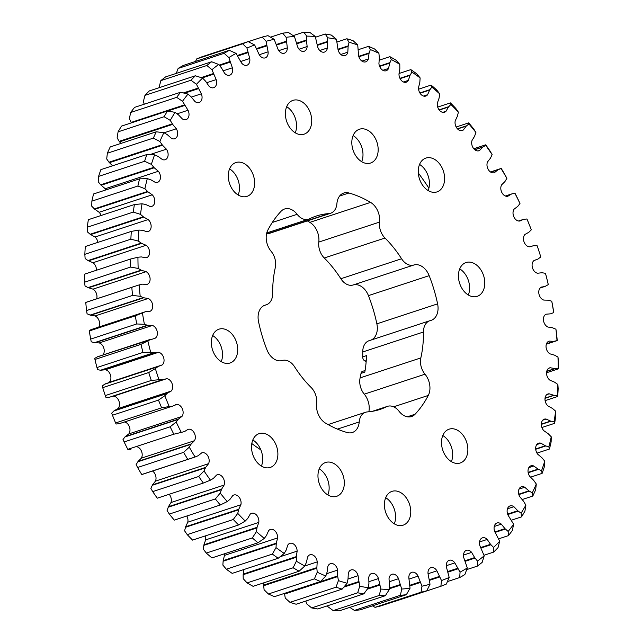 <?xml version="1.0" encoding="UTF-8"?>
<svg xmlns="http://www.w3.org/2000/svg" width="643" height="643" viewBox="0 0 643 643"><rect width="100%" height="100%" fill="white"/><g stroke="black" fill="none" stroke-linecap="round" stroke-linejoin="round"><path stroke-width="0.96" d="M307.33 220.919A125.739 88.911 -108.2 0 1 309.846 222.357A16.163 11.429 -108.2 0 1 318.799 242.073A14.813 10.473 71.8 0 0 324.273 257.996A101.795 71.984 -108.2 0 1 340.846 278.732A14.813 10.473 71.8 0 0 353.12 284.986A16.163 11.429 -108.2 0 1 359.525 285.492A16.163 11.429 -108.2 0 1 368.439 295.619A125.739 88.911 -108.2 0 1 376.87 323.831A16.163 11.429 -108.2 0 1 371.324 339.962M370.577 202.392A125.739 88.911 71.8 0 0 359.839 196.895A125.739 88.911 71.8 0 0 348.94 192.988A16.163 11.429 71.8 0 0 343.772 193.029A16.163 11.429 71.8 0 0 336.916 203.582A14.813 10.473 -108.2 0 1 330.623 213.251A14.813 10.473 -108.2 0 1 328.798 213.613A101.795 71.984 71.8 0 0 316.268 216.056A101.795 71.984 71.8 0 0 309.588 218.789A14.813 10.473 -108.2 0 1 308.624 219.191A14.813 10.473 -108.2 0 1 297.146 214.312A16.163 11.429 71.8 0 0 291.183 209.441A16.163 11.429 71.8 0 0 284.616 208.983A16.163 11.429 71.8 0 0 281.047 211.298A125.739 88.911 71.8 0 0 267.842 230.098A16.163 11.429 71.8 0 0 271.137 251.333A14.813 10.473 -108.2 0 1 275.292 267.617A101.795 71.984 71.8 0 0 272.664 293.529A14.813 10.473 -108.2 0 1 266.315 304.798A14.813 10.473 -108.2 0 1 265.688 304.975A16.163 11.429 71.8 0 0 264.996 305.168A16.163 11.429 71.8 0 0 258.542 321.669A125.739 88.911 71.8 0 0 266.974 349.872A16.163 11.429 71.8 0 0 282.293 360.506A14.813 10.473 -108.2 0 1 288.16 360.972A14.813 10.473 -108.2 0 1 294.558 366.767A101.795 71.984 71.8 0 0 311.14 387.496A14.813 10.473 -108.2 0 1 316.613 403.426A16.163 11.429 71.8 0 0 325.559 423.134A125.739 88.911 71.8 0 0 347.204 432.538A16.163 11.429 71.8 0 0 352.364 432.498A16.163 11.429 71.8 0 0 359.228 421.945A14.813 10.473 -108.2 0 1 365.513 412.276A14.813 10.473 -108.2 0 1 367.338 411.914A101.795 71.984 71.8 0 0 379.868 409.47A101.795 71.984 71.8 0 0 386.547 406.738A14.813 10.473 -108.2 0 1 387.52 406.336A14.813 10.473 -108.2 0 1 393.532 406.762A14.813 10.473 -108.2 0 1 398.998 411.215A16.163 11.429 71.8 0 0 411.52 416.543A16.163 11.429 71.8 0 0 415.089 414.229A125.739 88.911 71.8 0 0 428.294 395.429A16.163 11.429 71.8 0 0 424.999 374.194A14.813 10.473 -108.2 0 1 420.844 357.91A101.795 71.984 71.8 0 0 423.48 331.997A14.813 10.473 -108.2 0 1 429.821 320.728A14.813 10.473 -108.2 0 1 430.448 320.552A16.163 11.429 71.8 0 0 431.14 320.359A16.163 11.429 71.8 0 0 437.602 303.858A125.739 88.911 71.8 0 0 429.162 275.654A16.163 11.429 71.8 0 0 420.249 265.527A16.163 11.429 71.8 0 0 413.843 265.012A14.813 10.473 -108.2 0 1 401.578 258.759A101.795 71.984 71.8 0 0 384.996 238.031A14.813 10.473 -108.2 0 1 379.523 222.1A16.163 11.429 71.8 0 0 370.577 202.392L309.846 222.357M251.807 443.541A135.617 95.895 71.8 0 0 260.833 449.843M268.38 593.995L264.08 589.719L263.702 585.701L316.838 568.227L317.224 572.246A283.659 200.576 71.8 0 0 321.516 574.167A283.659 200.576 71.8 0 0 325.824 575.983L320.527 581.521A288.948 204.321 -108.2 0 1 317.465 580.219A288.948 204.321 -108.2 0 1 314.403 578.861L268.38 593.995A288.948 204.321 71.8 0 0 271.442 595.354A288.948 204.321 71.8 0 0 274.505 596.656L320.527 581.521M243.126 163.049A17.795 12.587 71.8 0 0 235.901 162.542A17.795 12.587 71.8 0 0 228.434 178.537A17.795 12.587 71.8 0 0 239.791 195.85A17.795 12.587 71.8 0 0 247.016 196.356A17.795 12.587 71.8 0 0 254.483 180.362A17.795 12.587 71.8 0 0 243.126 163.049M226.199 329.682A17.795 12.587 71.8 0 0 218.974 329.176A17.795 12.587 71.8 0 0 211.507 345.17A17.795 12.587 71.8 0 0 222.864 362.483A17.795 12.587 71.8 0 0 230.09 362.99A17.795 12.587 71.8 0 0 237.556 346.995A17.795 12.587 71.8 0 0 226.199 329.682M332.809 462.992A17.795 12.587 71.8 0 0 325.583 462.486A17.795 12.587 71.8 0 0 318.116 478.48A17.795 12.587 71.8 0 0 329.481 495.793A17.795 12.587 71.8 0 0 336.699 496.3A17.795 12.587 71.8 0 0 344.174 480.305A17.795 12.587 71.8 0 0 332.809 462.992M456.345 429.677A17.795 12.587 71.8 0 0 449.119 429.17A17.795 12.587 71.8 0 0 441.653 445.165A17.795 12.587 71.8 0 0 453.018 462.478A17.795 12.587 71.8 0 0 460.243 462.984A17.795 12.587 71.8 0 0 467.71 446.989A17.795 12.587 71.8 0 0 456.345 429.677M473.272 263.043A17.795 12.587 71.8 0 0 466.046 262.537A17.795 12.587 71.8 0 0 458.58 278.532A17.795 12.587 71.8 0 0 469.945 295.844A17.795 12.587 71.8 0 0 477.162 296.351A17.795 12.587 71.8 0 0 484.637 280.356A17.795 12.587 71.8 0 0 473.272 263.043M433.101 158.596A17.795 12.587 71.8 0 0 425.875 158.09A17.795 12.587 71.8 0 0 418.408 174.084A17.795 12.587 71.8 0 0 429.765 191.397A17.795 12.587 71.8 0 0 436.991 191.903A17.795 12.587 71.8 0 0 444.458 175.909A17.795 12.587 71.8 0 0 433.101 158.596M300.225 100.863A17.795 12.587 71.8 0 0 292.999 100.356A17.795 12.587 71.8 0 0 285.532 116.351A17.795 12.587 71.8 0 0 296.889 133.664A17.795 12.587 71.8 0 0 304.115 134.17A17.795 12.587 71.8 0 0 311.582 118.175A17.795 12.587 71.8 0 0 300.225 100.863M266.371 434.129A17.795 12.587 71.8 0 0 259.145 433.623A17.795 12.587 71.8 0 0 251.678 449.618A17.795 12.587 71.8 0 0 263.035 466.931A17.795 12.587 71.8 0 0 270.261 467.437A17.795 12.587 71.8 0 0 277.736 451.442A17.795 12.587 71.8 0 0 266.371 434.129M366.663 129.733A17.795 12.587 71.8 0 0 359.437 129.227A17.795 12.587 71.8 0 0 351.97 145.222A17.795 12.587 71.8 0 0 363.327 162.534A17.795 12.587 71.8 0 0 370.553 163.033A17.795 12.587 71.8 0 0 378.02 147.038A17.795 12.587 71.8 0 0 366.663 129.733M399.247 491.863A17.795 12.587 71.8 0 0 392.021 491.356A17.795 12.587 71.8 0 0 384.554 507.351A17.795 12.587 71.8 0 0 395.919 524.664A17.795 12.587 71.8 0 0 403.145 525.17A17.795 12.587 71.8 0 0 410.612 509.176A17.795 12.587 71.8 0 0 399.247 491.863M137.602 467.493A288.948 204.321 71.8 0 0 141.733 474.51L187.764 459.375A288.948 204.321 -108.2 0 1 183.625 452.359L137.602 467.493L136.131 464.624L138.1 461.385L141.347 458.178A6.896 4.879 71.8 0 0 137.739 447.03A6.896 4.879 71.8 0 0 137.626 446.981M316.838 568.227L317.208 561.902A6.896 4.879 71.8 0 0 312.779 554.981A6.896 4.879 71.8 0 0 309.982 554.78A6.896 4.879 71.8 0 0 307.595 557.087L306.406 562.4L304.798 566.017A283.659 200.576 71.8 0 1 296.351 561.202L296.294 556.645L297.146 551.139A6.896 4.879 71.8 0 0 292.686 543.536A6.896 4.879 71.8 0 0 289.889 543.343A6.896 4.879 71.8 0 0 287.759 545.143L286.135 550.151L284.214 553.454A283.659 200.576 71.8 0 1 276.008 547.619L276.313 543.174L277.615 537.926A6.896 4.879 71.8 0 0 273.162 529.663A6.896 4.879 71.8 0 0 270.365 529.462A6.896 4.879 71.8 0 0 268.541 530.813L266.491 535.466L264.289 538.416A283.659 200.576 71.8 0 1 256.412 531.624L257.063 527.332L258.799 522.397A6.896 4.879 71.8 0 0 254.419 513.492A6.896 4.879 71.8 0 0 251.622 513.299A6.896 4.879 71.8 0 0 250.143 514.239L247.7 518.491L245.224 521.071A283.659 200.576 71.8 0 1 237.749 513.379L238.754 509.288L240.9 504.723A6.896 4.879 71.8 0 0 236.64 495.206A6.896 4.879 71.8 0 0 233.843 495.006A6.896 4.879 71.8 0 0 232.742 495.6L229.929 499.41L227.212 501.58A283.659 200.576 71.8 0 1 220.219 493.077L221.562 489.235L224.102 485.079A6.896 4.879 71.8 0 0 220.01 474.976A6.896 4.879 71.8 0 0 217.213 474.775A6.896 4.879 71.8 0 0 216.53 475.089L213.372 478.408L210.446 480.16A283.659 200.576 71.8 0 1 204.008 470.925L205.672 467.365L208.581 463.667A6.896 4.879 71.8 0 0 204.707 453.018A6.896 4.879 71.8 0 0 201.902 452.817A6.896 4.879 71.8 0 0 201.669 452.905L198.197 455.71L195.086 457.012A283.659 200.576 71.8 0 1 189.267 447.15L191.236 443.911L194.483 440.704A6.896 4.879 71.8 0 0 190.875 429.556A6.896 4.879 71.8 0 0 188.311 429.291L188.142 429.339M152.704 491.614A288.948 204.321 71.8 0 0 157.286 498.188L203.317 483.054A288.948 204.321 -108.2 0 1 198.735 476.479L152.704 491.614L150.872 488.399L152.528 484.838L155.437 481.141A6.896 4.879 71.8 0 0 152.536 471.03M112.469 415.241A288.948 204.321 71.8 0 0 115.603 422.949L161.626 407.815A288.948 204.321 -108.2 0 1 158.491 400.107L112.469 415.241L111.681 413.192L114.197 410.692L118.015 408.57A6.896 4.879 71.8 0 0 119.252 402.108A6.896 4.879 71.8 0 0 115.065 396.562A6.896 4.879 71.8 0 0 113.489 396.192L112.814 396.249M187.965 429.403L184.557 431.549L181.294 432.393A283.659 200.576 71.8 0 1 176.158 421.993L178.416 419.107L181.969 416.431A6.896 4.879 71.8 0 0 182.773 410.033A6.896 4.879 71.8 0 0 178.666 404.825A6.896 4.879 71.8 0 0 176.592 404.471L172.597 406.167L169.213 406.545A283.659 200.576 71.8 0 1 164.817 395.718L167.333 393.219L171.151 391.097A6.896 4.879 71.8 0 0 172.396 384.635A6.896 4.879 71.8 0 0 168.201 379.089A6.896 4.879 71.8 0 0 166.625 378.719L162.438 379.82L158.974 379.732A283.659 200.576 71.8 0 1 155.357 368.592L158.106 366.502L162.157 364.951A6.896 4.879 71.8 0 0 163.861 358.497A6.896 4.879 71.8 0 0 159.585 352.605A6.896 4.879 71.8 0 0 158.532 352.292L154.183 352.79L150.671 352.227A283.659 200.576 71.8 0 1 147.866 340.894L151.073 339.142L98.186 356.543M124.139 441.95A288.948 204.321 71.8 0 0 127.796 449.344L173.819 434.21A288.948 204.321 -108.2 0 1 170.162 426.807L124.139 441.95L123.022 439.466L125.281 436.581L128.825 433.904A6.896 4.879 71.8 0 0 129.629 427.515A6.896 4.879 71.8 0 0 125.53 422.298A6.896 4.879 71.8 0 0 124.517 421.993M187.242 534.63A288.948 204.321 71.8 0 0 192.562 540.104L238.593 524.969A288.948 204.321 -108.2 0 1 233.272 519.496L187.242 534.63L184.613 530.853L185.61 526.762L187.764 522.196A6.896 4.879 71.8 0 0 186.848 515.999M169.31 514.07A288.948 204.321 71.8 0 0 174.293 520.123L220.316 504.988A288.948 204.321 -108.2 0 1 215.341 498.936L169.31 514.07L167.084 510.55L168.426 506.708L170.966 502.553A6.896 4.879 71.8 0 0 169.213 494.266M206.315 553.076A288.948 204.321 71.8 0 0 211.925 557.915L257.956 542.78A288.948 204.321 -108.2 0 1 252.345 537.942L206.315 553.076L203.268 549.098L203.927 544.806L205.664 539.871A6.896 4.879 71.8 0 0 205.302 535.916M226.336 569.224A288.948 204.321 71.8 0 0 232.179 573.379L278.202 558.245A288.948 204.321 -108.2 0 1 272.359 554.089L226.336 569.224L222.872 565.093L223.169 560.648L224.471 555.399A6.896 4.879 71.8 0 0 224.423 553.808M108.635 382.673L109.021 382.424A6.896 4.879 71.8 0 0 110.717 375.97A6.896 4.879 71.8 0 0 106.449 370.079A6.896 4.879 71.8 0 0 105.388 369.765L100.589 370.215L153.725 352.742M102.856 355A6.896 4.879 71.8 0 0 103.941 348.554A6.896 4.879 71.8 0 0 99.778 343.121A6.896 4.879 71.8 0 0 99.239 342.928L94.32 342.719L147.456 325.237L144.394 324.321A283.659 200.576 71.8 0 1 142.433 312.908L145.575 311.694L149.956 311.333A6.896 4.879 71.8 0 0 152.64 305.063A6.896 4.879 71.8 0 0 148.252 298.497A6.896 4.879 71.8 0 0 148.228 298.481L143.71 297.781L140.206 296.302A283.659 200.576 71.8 0 1 139.113 284.921L142.4 284.158L146.877 284.415A6.896 4.879 71.8 0 0 147.159 284.335A6.896 4.879 71.8 0 0 150.084 278.459A6.896 4.879 71.8 0 0 146.13 271.667L141.597 270.365L138.157 268.444A283.659 200.576 71.8 0 1 137.94 257.216L141.339 256.927L145.865 257.779A6.896 4.879 71.8 0 0 146.636 257.618A6.896 4.879 71.8 0 0 149.578 252.08A6.896 4.879 71.8 0 0 146.106 245.264L141.605 243.384L138.253 241.045A283.659 200.576 71.8 0 1 138.912 230.081L142.392 230.258L146.925 231.705A6.896 4.879 71.8 0 0 148.203 231.536A6.896 4.879 71.8 0 0 151.153 226.336A6.896 4.879 71.8 0 0 148.155 219.56L143.727 217.117L140.512 214.384A283.659 200.576 71.8 0 1 142.039 203.799L145.559 204.442L150.052 206.467A6.896 4.879 71.8 0 0 151.844 206.355A6.896 4.879 71.8 0 0 154.794 201.484A6.896 4.879 71.8 0 0 152.254 194.805L147.946 191.823L144.892 188.729A283.659 200.576 71.8 0 1 147.279 178.633L150.808 179.743L155.212 182.323A6.896 4.879 71.8 0 0 157.519 182.339A6.896 4.879 71.8 0 0 158.363 171.271L154.224 167.775L151.362 164.351A283.659 200.576 71.8 0 1 154.577 154.842L158.074 156.402L162.349 159.512A6.896 4.879 71.8 0 0 165.171 159.721A6.896 4.879 71.8 0 0 166.424 149.184L162.486 145.222L159.85 141.492A283.659 200.576 71.8 0 1 163.861 132.667L167.293 134.668L171.392 138.277A6.896 4.879 71.8 0 0 174.719 138.743A6.896 4.879 71.8 0 0 176.343 128.769L172.654 124.38L170.266 120.386A283.659 200.576 71.8 0 1 175.041 112.348L178.368 114.759L182.25 118.834A6.896 4.879 71.8 0 0 186.076 119.622A6.896 4.879 71.8 0 0 188.021 110.25L182.508 101.264A283.659 200.576 71.8 0 1 187.989 94.087L191.18 96.884L194.805 101.377A6.896 4.879 71.8 0 0 199.113 102.542A6.896 4.879 71.8 0 0 201.347 93.806L196.453 84.305A283.659 200.576 71.8 0 1 202.585 78.06L205.607 81.219L208.935 86.09A6.896 4.879 71.8 0 0 213.701 87.689A6.896 4.879 71.8 0 0 216.177 79.611L211.949 69.693A283.659 200.576 71.8 0 1 218.668 64.453L221.489 67.933L224.495 73.133A6.896 4.879 71.8 0 0 229.688 75.215A6.896 4.879 71.8 0 0 232.364 67.804L228.844 57.573A283.659 200.576 71.8 0 1 236.085 53.385L241.318 62.628A6.896 4.879 71.8 0 0 246.912 65.248A6.896 4.879 71.8 0 0 249.733 58.521L246.96 48.072A283.659 200.576 71.8 0 1 254.644 44.978L259.242 54.695A6.896 4.879 71.8 0 0 265.197 57.886A6.896 4.879 71.8 0 0 268.115 51.834L266.114 41.289A283.659 200.576 71.8 0 1 274.167 39.327L278.073 49.407A6.896 4.879 71.8 0 0 284.359 53.208A6.896 4.879 71.8 0 0 287.308 47.831L286.111 37.294A283.659 200.576 71.8 0 1 294.446 36.474L297.621 46.826A6.896 4.879 71.8 0 0 304.195 51.255A6.896 4.879 71.8 0 0 307.137 46.545L306.502 40.597L306.743 36.121A283.659 200.576 71.8 0 1 315.279 36.458L317.69 46.971A6.896 4.879 71.8 0 0 324.498 52.059A6.896 4.879 71.8 0 0 327.375 47.992L327.207 42.108L327.793 37.792A283.659 200.576 71.8 0 1 336.442 39.279L338.073 49.841A6.896 4.879 71.8 0 0 345.066 55.603A6.896 4.879 71.8 0 0 347.831 52.155L348.12 46.409L349.061 42.277A283.659 200.576 71.8 0 1 357.733 44.906L358.553 55.411A6.896 4.879 71.8 0 0 365.69 61.849A6.896 4.879 71.8 0 0 368.294 58.995L369.034 53.433L370.312 49.543A283.659 200.576 71.8 0 1 378.92 53.281L379.33 57.91L378.928 63.625A6.896 4.879 71.8 0 0 386.154 70.738A6.896 4.879 71.8 0 0 388.541 68.439L389.738 63.127L391.338 59.51A283.659 200.576 71.8 0 1 399.785 64.324L399.842 68.881L398.99 74.387A6.896 4.879 71.8 0 0 406.255 82.183A6.896 4.879 71.8 0 0 408.377 80.383L410.009 75.376L411.922 72.072A283.659 200.576 71.8 0 1 420.128 77.907L419.831 82.352L418.529 87.601A6.896 4.879 71.8 0 0 425.77 96.056A6.896 4.879 71.8 0 0 427.595 94.714L429.645 90.06L431.847 87.11A283.659 200.576 71.8 0 1 439.732 93.902L439.073 98.194L437.336 103.129A6.896 4.879 71.8 0 0 439.241 110.033A6.896 4.879 71.8 0 0 444.522 112.228A6.896 4.879 71.8 0 0 445.993 111.287L448.444 107.035L450.912 104.455A283.659 200.576 71.8 0 1 458.387 112.147L457.39 116.238L455.236 120.804A6.896 4.879 71.8 0 0 456.819 128.061A6.896 4.879 71.8 0 0 462.301 130.521A6.896 4.879 71.8 0 0 463.394 129.926L466.215 126.116L468.924 123.946A283.659 200.576 71.8 0 1 475.916 132.45L474.574 136.292L472.034 140.447A6.896 4.879 71.8 0 0 473.248 148.019A6.896 4.879 71.8 0 0 478.922 150.751A6.896 4.879 71.8 0 0 479.606 150.438L482.772 147.11L485.698 145.366A283.659 200.576 71.8 0 1 492.128 154.601L490.472 158.162L487.563 161.859A6.896 4.879 71.8 0 0 488.375 169.688A6.896 4.879 71.8 0 0 494.234 172.71A6.896 4.879 71.8 0 0 494.467 172.621L497.939 169.808L501.058 168.514A283.659 200.576 71.8 0 1 506.869 178.376L504.9 181.615L501.653 184.822A6.896 4.879 71.8 0 0 501.95 192.707A6.896 4.879 71.8 0 0 507.825 196.236L507.994 196.187M94.955 359.469A288.948 204.321 71.8 0 0 96.956 367.539L142.979 352.404A288.948 204.321 -108.2 0 1 140.986 344.335L94.955 359.469L94.73 358.368L97.696 356.704L155.067 338.274A6.896 4.879 71.8 0 0 157.254 331.876A6.896 4.879 71.8 0 0 152.913 325.647A6.896 4.879 71.8 0 0 152.375 325.454L147.456 325.237M98.749 327.086A6.896 4.879 71.8 0 0 95.116 315.97A6.896 4.879 71.8 0 0 95.092 315.962L90.108 315.086L143.252 297.613M507.825 196.236L511.579 193.977L514.842 193.133A283.659 200.576 71.8 0 1 519.978 203.534L517.719 206.419L514.175 209.096A6.896 4.879 71.8 0 0 513.853 216.82A6.896 4.879 71.8 0 0 519.552 221.047L523.539 219.359L526.922 218.982A283.659 200.576 71.8 0 1 531.319 229.808L528.803 232.308L524.985 234.43A6.896 4.879 71.8 0 0 524.053 241.905A6.896 4.879 71.8 0 0 529.51 246.808L533.698 245.706L537.162 245.795A283.659 200.576 71.8 0 1 540.787 256.935L538.03 259.025L533.979 260.576A6.896 4.879 71.8 0 0 532.452 267.729A6.896 4.879 71.8 0 0 537.612 273.235L541.953 272.736L545.465 273.299A283.659 200.576 71.8 0 1 548.27 284.632L545.304 286.296L541.076 287.252A6.896 4.879 71.8 0 0 538.955 294.004A6.896 4.879 71.8 0 0 543.761 300.072L548.214 300.177L551.742 301.197A283.659 200.576 71.8 0 1 553.703 312.619L550.561 313.832L546.18 314.194A6.896 4.879 71.8 0 0 543.504 320.479A6.896 4.879 71.8 0 0 547.908 327.038L552.425 327.745L555.93 329.224A283.659 200.576 71.8 0 1 557.023 340.605L553.736 341.369L549.259 341.111A6.896 4.879 71.8 0 0 548.985 341.192A6.896 4.879 71.8 0 0 546.06 347.067A6.896 4.879 71.8 0 0 550.006 353.859L554.539 355.161L557.979 357.082A283.659 200.576 71.8 0 1 558.204 368.31L554.805 368.6L550.271 367.748A6.896 4.879 71.8 0 0 549.508 367.909A6.896 4.879 71.8 0 0 546.558 373.446A6.896 4.879 71.8 0 0 550.03 380.262L554.531 382.143L557.883 384.482A283.659 200.576 71.8 0 1 557.224 395.445L553.744 395.26L549.17 393.813A6.896 4.879 71.8 0 0 547.94 393.99A6.896 4.879 71.8 0 0 544.983 399.158A6.896 4.879 71.8 0 0 547.932 405.926L552.409 408.409L555.624 411.142A283.659 200.576 71.8 0 1 554.097 421.728L550.577 421.077L546.084 419.051A6.896 4.879 71.8 0 0 544.299 419.172A6.896 4.879 71.8 0 0 541.35 424.042A6.896 4.879 71.8 0 0 543.882 430.722L548.19 433.704L551.244 436.798A283.659 200.576 71.8 0 1 548.857 446.893L545.336 445.784L540.924 443.204A6.896 4.879 71.8 0 0 538.625 443.188A6.896 4.879 71.8 0 0 537.773 454.255L541.912 457.744L544.774 461.176A283.659 200.576 71.8 0 1 541.559 470.684L538.062 469.125L533.786 466.006A6.896 4.879 71.8 0 0 533.77 465.998A6.896 4.879 71.8 0 0 530.965 465.805A6.896 4.879 71.8 0 0 529.719 476.342L533.65 480.305L536.294 484.034A283.659 200.576 71.8 0 1 532.275 492.86L528.843 490.858L524.744 487.249A6.896 4.879 71.8 0 0 524.214 486.976A6.896 4.879 71.8 0 0 521.417 486.783A6.896 4.879 71.8 0 0 519.801 496.758L523.482 501.146L525.87 505.133A283.659 200.576 71.8 0 1 521.103 513.178L517.776 510.767L513.894 506.692A6.896 4.879 71.8 0 0 512.865 506.105A6.896 4.879 71.8 0 0 510.06 505.904A6.896 4.879 71.8 0 0 508.115 515.276L513.628 524.262A283.659 200.576 71.8 0 1 508.147 531.44L504.956 528.642L501.331 524.149A6.896 4.879 71.8 0 0 499.828 523.177A6.896 4.879 71.8 0 0 497.023 522.984A6.896 4.879 71.8 0 0 494.788 531.721L499.691 541.221A283.659 200.576 71.8 0 1 493.559 547.466L490.529 544.308L487.201 539.437A6.896 4.879 71.8 0 0 485.24 538.03A6.896 4.879 71.8 0 0 482.435 537.837A6.896 4.879 71.8 0 0 479.959 545.915L484.195 555.833A283.659 200.576 71.8 0 1 477.468 561.074L474.647 557.594L471.649 552.393A6.896 4.879 71.8 0 0 469.253 550.504A6.896 4.879 71.8 0 0 466.448 550.312A6.896 4.879 71.8 0 0 463.78 557.722L467.3 567.954A283.659 200.576 71.8 0 1 460.058 572.141L454.818 562.898A6.896 4.879 71.8 0 0 452.021 560.471A6.896 4.879 71.8 0 0 449.224 560.278A6.896 4.879 71.8 0 0 446.411 567.005L449.184 577.454A283.659 200.576 71.8 0 1 441.492 580.549L436.902 570.831A6.896 4.879 71.8 0 0 433.736 567.841A6.896 4.879 71.8 0 0 430.939 567.64A6.896 4.879 71.8 0 0 428.029 573.693L430.022 584.238A283.659 200.576 71.8 0 1 421.969 586.199L418.063 576.12A6.896 4.879 71.8 0 0 414.582 572.519A6.896 4.879 71.8 0 0 411.777 572.318A6.896 4.879 71.8 0 0 408.827 577.695L410.033 588.232A283.659 200.576 71.8 0 1 401.69 589.052L398.515 578.7A6.896 4.879 71.8 0 0 394.746 574.464A6.896 4.879 71.8 0 0 391.949 574.271A6.896 4.879 71.8 0 0 389.007 578.981L389.634 584.929L389.401 589.406A283.659 200.576 71.8 0 1 380.857 589.068L378.446 578.555A6.896 4.879 71.8 0 0 374.443 573.669A6.896 4.879 71.8 0 0 371.638 573.468A6.896 4.879 71.8 0 0 368.76 577.535L368.929 583.418L368.343 587.734A283.659 200.576 71.8 0 1 359.694 586.247L358.063 575.686A6.896 4.879 71.8 0 0 353.867 570.124A6.896 4.879 71.8 0 0 351.07 569.923A6.896 4.879 71.8 0 0 348.305 573.371L348.016 579.118L347.075 583.249A283.659 200.576 71.8 0 1 338.411 580.621L337.639 575.975L337.583 570.116A6.896 4.879 71.8 0 0 333.243 563.871A6.896 4.879 71.8 0 0 330.446 563.678A6.896 4.879 71.8 0 0 327.842 566.531L327.102 572.093L325.824 575.983M545.304 286.296L540.144 288M541.615 287.011L541.076 287.252M519.552 221.047L520.171 220.911M518.483 221.007L523.539 219.359M154.521 338.515L153.806 338.692M175.218 404.929L175.973 404.616M119.461 423.641L172.163 406.239M366.237 360.659L365.031 361.053A3.617 2.556 -108.2 0 1 362.7 356.865L366.494 355.619A101.795 71.984 -108.2 0 1 364.814 372.112L361.02 373.358A101.795 71.984 -108.2 0 1 360.112 377.883A14.813 10.473 71.8 0 0 364.276 394.167A16.163 11.429 -108.2 0 1 368.841 411.785M361.02 373.358A3.617 2.556 -108.2 0 1 362.507 371.365L365.087 370.521M365.031 361.053L366.164 361.543M429.821 320.728L369.09 340.702A14.813 10.473 71.8 0 0 362.748 351.97A101.795 71.984 -108.2 0 1 362.7 356.865M266.564 233.706A101.795 71.984 -108.2 0 1 268.075 233.578A14.813 10.473 71.8 0 0 269.899 233.224L330.623 213.251M299.132 571.201L253.109 586.336A288.948 204.321 71.8 0 1 247.097 582.912L293.12 567.777A288.948 204.321 -108.2 0 0 299.132 571.201L304.798 566.017M342.172 589.092L296.15 604.227A288.948 204.321 71.8 0 1 289.977 602.354L336 587.22A288.948 204.321 -108.2 0 0 342.172 589.092L347.075 583.249M363.842 593.843L317.811 608.977A288.948 204.321 71.8 0 1 311.654 607.916L357.685 592.782A288.948 204.321 -108.2 0 0 363.842 593.843L368.343 587.734M385.31 595.715L339.279 610.85A288.948 204.321 71.8 0 1 333.203 610.609L379.225 595.474A288.948 204.321 -108.2 0 0 385.31 595.715L389.401 589.406M406.36 594.703L360.329 609.837A288.948 204.321 71.8 0 1 354.397 610.416L400.42 595.281A288.948 204.321 -108.2 0 0 406.36 594.703L410.033 588.232M449.184 577.454L446.338 584.061A288.948 204.321 -108.2 0 1 440.873 586.271L394.842 601.406M426.775 590.804L380.744 605.939A288.948 204.321 71.8 0 1 375.014 607.338L421.036 592.203A288.948 204.321 -108.2 0 0 426.775 590.804L430.022 584.238M551.244 436.798L551.139 441.845A288.948 204.321 -108.2 0 1 549.435 449.031L536.985 453.13M544.774 461.176L544.42 466.593A288.948 204.321 -108.2 0 1 542.129 473.361L530.435 477.21M536.294 484.034L535.651 489.773A288.948 204.321 -108.2 0 1 532.79 496.05L522.148 499.555M525.87 505.133L524.921 511.153A288.948 204.321 -108.2 0 1 521.521 516.876L511.571 520.147M484.195 555.833L482.162 562.368A288.948 204.321 -108.2 0 1 477.371 566.105L466.705 569.61M467.3 567.954L464.865 574.553A288.948 204.321 -108.2 0 1 459.713 577.543L447.432 581.577M513.628 524.262L512.342 530.507A288.948 204.321 -108.2 0 1 508.436 535.619L498.719 538.81M499.691 541.221L498.036 547.635A288.948 204.321 -108.2 0 1 493.671 552.08L484.01 555.263M137.891 186.02L91.861 201.155A288.948 204.321 71.8 0 1 93.565 193.969L139.587 178.834A288.948 204.321 -108.2 0 0 137.891 186.02L144.892 188.729M133.294 212.086L87.263 227.22A288.948 204.321 71.8 0 1 88.356 219.681L134.379 204.546A288.948 204.321 -108.2 0 0 133.294 212.086L140.512 214.384M130.859 239.188L84.836 254.323A288.948 204.321 71.8 0 1 85.302 246.518L131.333 231.384A288.948 204.321 -108.2 0 0 130.859 239.188L138.253 241.045M130.625 267.062L84.603 282.197A288.948 204.321 71.8 0 1 84.442 274.199L130.465 259.065A288.948 204.321 -108.2 0 0 130.625 267.062L138.157 268.444M132.579 295.418L86.556 310.553A288.948 204.321 71.8 0 1 85.776 302.451L131.799 287.317A288.948 204.321 -108.2 0 0 132.579 295.418L140.206 296.302M136.718 323.959L90.687 339.094A288.948 204.321 71.8 0 1 89.297 330.968L135.319 315.834A288.948 204.321 -108.2 0 0 136.718 323.959L144.394 324.321M151.314 380.447L105.283 395.582A288.948 204.321 71.8 0 1 102.711 387.657L148.734 372.522A288.948 204.321 -108.2 0 0 151.314 380.447L158.974 379.732M420.128 77.907L416.664 73.776A288.948 204.321 -108.2 0 0 410.821 69.621L399.038 73.495M399.785 64.324L395.903 60.088A288.948 204.321 -108.2 0 0 389.891 56.664L379.161 60.193M378.92 53.281L374.62 49.005A288.948 204.321 -108.2 0 0 368.495 46.344L358.505 49.632M357.733 44.906L353.023 40.646A288.948 204.321 -108.2 0 0 346.85 38.773L337.117 41.972M336.442 39.279L331.346 35.084A288.948 204.321 -108.2 0 0 325.189 34.023L315.528 37.198M315.279 36.458L309.797 32.391A288.948 204.321 -108.2 0 0 303.721 32.15L293.184 35.614M294.446 36.474L288.603 32.584A288.948 204.321 -108.2 0 0 282.671 33.163L270.542 37.149M274.167 39.327L267.986 35.662A288.948 204.321 -108.2 0 0 262.256 37.061L248.278 41.658M144.603 161.272L98.58 176.407A288.948 204.321 71.8 0 1 100.871 169.639L146.893 154.505A288.948 204.321 -108.2 0 0 144.603 161.272L151.362 164.351M153.372 138.092L107.349 153.227A288.948 204.321 71.8 0 1 110.21 146.95L156.233 131.815A288.948 204.321 -108.2 0 0 153.372 138.092L159.85 141.492M176.688 97.358L130.658 112.493A288.948 204.321 71.8 0 1 134.564 107.381L180.587 92.246A288.948 204.321 -108.2 0 0 176.688 97.358L182.508 101.264M164.102 116.713L118.079 131.847A288.948 204.321 71.8 0 1 121.479 126.124L167.501 110.99A288.948 204.321 -108.2 0 0 164.102 116.713L170.266 120.386M224.158 53.313L178.135 68.447A288.948 204.321 71.8 0 1 183.287 65.457L229.31 50.323A288.948 204.321 -108.2 0 0 224.158 53.313L228.844 57.573M242.684 43.796L196.662 58.939A288.948 204.321 71.8 0 1 202.127 56.729L248.158 41.594A288.948 204.321 -108.2 0 0 242.684 43.796L246.96 48.072M190.987 80.23L144.964 95.365A288.948 204.321 71.8 0 1 149.329 90.92L195.351 75.786A288.948 204.321 -108.2 0 0 190.987 80.23L196.453 84.305M206.869 65.498L160.838 80.632A288.948 204.321 71.8 0 1 165.629 76.895L211.651 61.76A288.948 204.321 -108.2 0 0 206.869 65.498L211.949 69.693M514.842 193.133L515.204 193.656A288.948 204.321 -108.2 0 1 518.861 201.05L519.978 203.534M501.267 168.49L501.267 168.49A288.948 204.321 -108.2 0 1 505.398 175.507L506.869 178.376M537.162 245.795L537.717 247.418A288.948 204.321 -108.2 0 1 538.609 250.103A288.948 204.321 -108.2 0 1 540.289 255.343L540.787 256.935M526.922 218.982L527.397 220.051A288.948 204.321 -108.2 0 1 530.531 227.759L531.319 229.808M439.732 93.902L436.685 89.924A288.948 204.321 -108.2 0 0 431.075 85.085L418.577 89.192M458.387 112.147L455.758 108.37A288.948 204.321 -108.2 0 0 450.438 102.896L437.698 107.084M492.128 154.601L490.296 151.386A288.948 204.321 -108.2 0 0 485.714 144.812L473.787 148.734M475.916 132.45L473.69 128.93A288.948 204.321 -108.2 0 0 468.707 122.877L456.152 127.001M545.465 273.299L546.044 275.461A288.948 204.321 -108.2 0 1 548.045 283.531L548.27 284.632M551.742 301.197L552.313 303.906A288.948 204.321 -108.2 0 1 553.703 312.032L553.703 312.619M555.93 329.224L556.444 332.447A288.948 204.321 -108.2 0 1 557.224 340.549L557.224 340.549M557.979 357.082L558.397 360.803A288.948 204.321 -108.2 0 1 558.558 368.801L546.558 372.747M555.624 411.142L555.737 415.78A288.948 204.321 -108.2 0 1 554.644 423.319L541.912 427.507M557.224 395.445L557.698 396.482L545.103 400.621M545.023 398.33L554.21 395.316M557.883 384.482L558.164 388.677A288.948 204.321 -108.2 0 1 557.698 396.482M541.342 424.38L551.043 421.189M554.097 421.728L554.644 423.319M546.727 371.389L555.255 368.592M558.204 368.31L558.558 368.801M546.462 343.828L554.178 341.288M550.561 313.832L550.987 313.704M474.687 149.642L483.142 146.861M485.714 144.812L485.698 145.366M490.713 172.123L498.341 169.615M457.43 128.809L466.553 125.811M468.707 122.877L468.924 123.946M439.097 109.849L448.758 106.674M450.438 102.896L450.912 104.455M218.668 64.453L211.651 61.76M219.199 65.072L229.84 61.575M176.295 73.39L178.135 68.447M202.585 78.06L195.351 75.786M201.163 77.594L213.235 73.623M158.99 87.737L160.838 80.632M254.644 44.978L248.158 41.594M256.726 48.53L266.507 45.315M262.256 37.061L266.114 41.289M236.085 53.385L229.31 50.323M237.524 55.435L247.659 52.107M195.568 61.423L196.662 58.939M175.041 112.348L167.501 110.99M131.429 122.853L131.188 122.403L184.332 104.93M131.188 122.403L129.372 118.738L130.658 112.493M187.989 94.087L180.587 92.246M183.424 92.922L198.012 88.123M144.281 104.19L143.309 101.779L144.964 95.365M163.861 132.667L156.233 131.815M120.852 143.445L119.188 141.339L172.324 123.866M119.188 141.339L117.13 137.867L118.079 131.847M154.577 154.842L146.893 154.505M112.565 165.79L108.988 162.221L162.124 144.747M108.988 162.221L106.706 158.966L107.349 153.227M276.538 44.439L286.199 41.265M282.671 33.163L286.111 37.294M296.753 43.21L306.518 39.995M303.721 32.15L306.743 36.121M317.256 44.825L327.263 41.53M325.189 34.023L327.793 37.792M337.953 49.23L348.225 45.854M346.85 38.773L349.061 42.277M358.762 56.335L369.186 52.911M368.495 46.344L370.312 49.543M379.491 66.06L389.931 62.628M389.891 56.664L391.338 59.51M399.93 78.309L410.242 74.926M410.821 69.621L411.922 72.072M419.863 92.962L429.918 89.65M431.075 85.085L431.847 87.11M137.827 461.795L190.963 444.321M189.267 447.15L183.625 452.359M184.557 431.549L184.139 431.686M130.995 449.16L128.158 449.867L127.796 449.344M173.819 434.21L181.294 432.393M152.295 485.288L205.43 467.815M204.008 470.925L198.735 476.479M187.764 459.375L195.086 457.012M113.851 410.998L166.987 393.524M164.817 395.718L158.491 400.107M163.483 379.587L109.302 397.294L161.988 379.836M108.852 397.31L105.838 397.205L105.283 395.582M124.967 436.943L178.103 419.469M176.158 421.993L170.162 426.807M119.019 423.713L116.078 424.018L115.603 422.949M161.626 407.815L169.213 406.545M185.465 527.292L238.601 509.819M237.749 513.379L233.272 519.496M220.316 504.988L227.212 501.58M168.225 507.198L221.369 489.725M220.219 493.077L215.341 498.936M203.317 483.054L210.446 480.16M203.823 545.36L256.959 527.887M256.412 531.624L252.345 537.942M238.593 524.969L245.224 521.071M223.113 561.226L276.249 543.753M276.008 547.619L272.359 554.089M257.956 542.78L264.289 538.416M102.711 387.657L102.213 386.065L104.592 384.225L157.736 366.751M155.357 368.592L148.734 372.522M100.589 370.215L97.535 369.701L96.956 367.539M142.979 352.404L150.671 352.227M97.294 356.897L150.43 339.424M147.866 340.894L140.986 344.335M94.32 342.719L91.258 341.803L90.687 339.094M89.297 330.968L89.297 330.381L92.013 329.296L145.157 311.823M142.433 312.908L135.319 315.834M90.108 315.086L87.07 313.776L86.556 310.553M139.113 284.921L131.799 287.317M96.659 298.826A6.896 4.879 71.8 0 0 92.994 289.141L88.003 287.606L141.138 270.132M88.003 287.606L85.021 285.918L84.603 282.197M137.94 257.216L130.465 259.065M96.442 270.253A6.896 4.879 71.8 0 0 92.97 262.738L88.019 260.576L141.155 243.094M88.019 260.576L85.117 258.518L84.836 254.323M138.912 230.081L131.333 231.384M97.897 242.379A6.896 4.879 71.8 0 0 95.019 237.034L90.157 234.253L143.301 216.771M90.157 234.253L87.376 231.858L87.263 227.22M142.039 203.799L134.379 204.546M101.088 215.493A6.896 4.879 71.8 0 0 99.118 212.278L94.4 208.911L147.536 191.437M94.4 208.911L91.756 206.202L91.861 201.155M147.279 178.633L139.587 178.834M106.015 189.87A6.896 4.879 71.8 0 0 105.227 188.745L100.694 184.814L153.838 167.341M100.694 184.814L98.226 181.824L98.58 176.407M480.94 548.021L490.922 544.742M493.559 547.466L493.671 552.08M495.118 532.404L505.366 529.036M508.147 531.44L508.436 535.619M448.139 572.053L457.792 568.878M460.058 572.141L459.713 577.543M465.259 561.275L475.008 558.068M477.468 561.074L477.371 566.105M507.785 514.537L518.202 511.105M521.103 513.178L521.521 516.876M518.853 494.58L529.293 491.148M532.275 492.86L532.79 496.05M528.192 472.75L538.521 469.358M541.559 470.684L542.129 473.361M535.715 449.272L545.794 445.953M548.857 446.893L549.435 449.031M375.014 607.338L372.458 605.851M409.993 585.869L420.168 582.526M421.969 586.199L421.036 592.203M429.637 580.283L439.442 577.06M441.492 580.549L440.873 586.271M354.397 610.416L349.816 607.386M389.449 588.747L400.147 585.226M401.69 589.052L400.42 595.281M333.203 610.609L327.721 606.542L327.472 605.802M367.314 589.173L379.587 585.13M380.857 589.068L379.225 595.474M311.654 607.916L306.558 603.721L305.883 601.028M343.86 587.123L358.714 582.245M359.694 586.247L357.685 592.782M289.977 602.354L285.267 598.094L284.584 594.06L337.72 576.586M338.411 580.621L336 587.22M317.224 572.246L314.403 578.861M247.097 582.912L243.215 578.676L243.142 574.713L296.278 557.24M296.351 561.202L293.12 567.777M278.202 558.245L284.214 553.454M418.304 172.983A260.021 183.866 -108.2 0 1 428.913 188.142M284.584 594.06L284.495 593.368M263.702 585.701L263.839 582.807M243.142 574.713L243.962 569.505M104.592 384.225L158.99 366.116M545.047 398.121L553.744 395.26M541.342 424.115L550.577 421.077M546.767 371.244L554.805 368.6M546.494 343.748L553.736 341.369M474.799 149.739L482.772 147.11M490.778 172.171L497.939 169.808M457.567 128.962L466.215 126.116M439.249 110.057L448.444 107.035M505.374 196.019L511.579 193.977M219.633 65.594L230.009 62.178M202.167 77.924L213.452 74.21M257.015 49.069L266.588 45.926M237.894 55.973L247.788 52.718M167.735 111.03L184.621 105.476M184.557 93.203L198.269 88.694M119.518 141.854L172.654 124.38M109.35 162.695L162.486 145.222M276.707 45.002L286.231 41.867M296.857 43.764L306.502 40.597M317.337 45.356L327.207 42.108M338.041 49.72L348.12 46.409M358.89 56.769L369.034 53.433M379.643 66.446L389.738 63.127M400.091 78.639L410.009 75.376M420.032 93.219L429.645 90.06M138.1 461.385L191.236 443.911M152.528 484.838L205.672 467.365M109.302 397.294L162.438 379.82M114.197 410.692L167.333 393.219M125.281 436.581L178.416 419.107M185.61 526.762L238.754 509.288M168.426 506.708L221.562 489.235M203.927 544.806L257.063 527.332M223.169 560.648L276.313 543.174M101.047 370.264L154.183 352.79M104.97 383.975L158.106 366.502M94.786 342.823L147.922 325.35M90.575 315.255L143.71 297.781M88.461 287.839L141.597 270.365M88.469 260.857L141.605 243.384M90.591 234.591L143.727 217.117M94.81 209.296L147.946 191.823M101.088 185.256L154.224 167.775M480.683 547.547L490.529 544.308M494.893 531.954L504.956 528.642M447.946 571.49L457.462 568.364M465.01 560.76L474.647 557.594M507.624 514.103L517.776 510.767M518.74 494.186L528.843 490.858M528.128 472.396L538.062 469.125M535.683 448.959L545.336 445.784M409.977 585.226L419.911 581.955M429.556 579.664L439.153 576.514M389.489 588.072L399.93 584.64M367.933 588.305L379.418 584.527M344.624 586.223L358.585 581.634M284.503 593.449L337.639 575.975M263.67 585.09L316.806 567.616M243.158 574.119L296.294 556.645M385.696 497.698A17.795 12.587 -108.2 0 1 394.288 523.82M353.111 135.569A17.795 12.587 -108.2 0 1 361.696 161.69M252.82 439.965A17.795 12.587 -108.2 0 1 261.412 466.087M286.674 106.698A17.795 12.587 -108.2 0 1 295.258 132.82M419.549 164.431A17.795 12.587 -108.2 0 1 428.134 190.553M459.721 268.878A17.795 12.587 -108.2 0 1 468.313 295M442.794 435.512A17.795 12.587 -108.2 0 1 451.386 461.634M319.258 468.835A17.795 12.587 -108.2 0 1 327.85 494.949M212.648 335.517A17.795 12.587 -108.2 0 1 221.232 361.639M229.575 168.884A17.795 12.587 -108.2 0 1 238.159 195.006M429.162 275.654L368.439 295.619M386.547 406.738L372.876 411.231M297.146 214.312L272.294 222.478M141.347 458.178L194.483 440.704M155.437 481.141L208.581 463.667M118.015 408.57L171.151 391.097M128.825 433.904L181.969 416.431M187.764 522.196L240.9 504.723M170.966 502.553L224.102 485.079M205.664 539.871L258.799 522.397M224.471 555.399L277.615 537.926M109.021 382.424L162.157 364.951M479.549 541.953L487.201 539.437M494.25 526.472L501.331 524.149M446.274 565.703L454.818 562.898M463.507 555.07L471.649 552.393M507.448 508.814L513.894 506.692M519.014 489.13L524.744 487.249M528.819 467.646L533.786 466.006M408.988 579.102L418.063 576.12M428.029 573.749L436.902 570.831M389.24 581.746L398.515 578.7M368.897 581.698L378.446 578.555M348.04 578.981L358.063 575.686M326.596 573.725L337.583 570.116M304.814 565.977L317.208 561.902M280.171 556.717L297.146 551.139M549.218 393.821L546.807 394.609M542.788 420.136L546.084 419.051M548.792 368.238L550.271 367.748M548.712 341.296L549.259 341.111M479.606 150.438L478.199 150.904M494.467 172.621L493.993 172.774M463.394 129.926L461.063 130.69M445.993 111.287L442.77 112.348M232.364 67.804L223.105 70.851M216.177 79.611L206.66 82.738M268.115 51.834L259.266 54.743M249.733 58.521L240.667 61.495M188.021 110.25L177.138 113.827M201.347 93.806L191.373 97.085M176.343 128.769L164.102 132.796M166.424 149.184L149.94 154.601M287.308 47.831L278.797 50.636M307.137 46.545L299.027 49.214M327.375 47.992L319.772 50.492M347.831 52.155L340.798 54.47M368.294 58.995L361.905 61.093M388.541 68.439L382.866 70.304M408.377 80.383L403.474 81.999M427.595 94.714L423.512 96.064M166.625 378.719L113.489 396.192M158.532 352.292L105.388 369.765M152.375 325.454L99.239 342.928M148.228 298.481L95.092 315.962M146.13 271.667L92.994 289.141M146.106 245.264L92.97 262.738M148.155 219.56L95.019 237.034M152.254 194.805L99.118 212.278M158.363 171.271L105.227 188.745M536.776 444.57L540.924 443.204M423.48 331.997L362.748 351.97M420.844 357.91L360.112 377.883M328.798 213.613L268.075 233.578M265.688 304.975L264.329 305.417M359.228 421.945L337.422 429.114M415.089 414.229L407.276 416.801M428.294 395.429L393.669 406.818M424.999 374.194L364.276 394.167M437.602 303.858L376.87 323.831M413.843 265.012L353.12 284.986M401.578 258.759L340.846 278.732M384.996 238.031L324.273 257.996M379.523 222.1L318.799 242.073M348.94 192.988L339.592 196.059M387.52 406.336L372.369 411.319M546.341 344.174L557.135 340.621M490.464 171.97L501.114 168.466M141.886 474.534L192.345 457.945M85.865 302.379L135.255 286.135M532.653 245.939L530.186 246.751M537.146 259.41L534.365 260.327M162.727 379.788L111.986 396.474M158.178 366.462L107.743 383.043M308.624 219.191L266.741 232.959M266.315 304.798L264.08 305.529M365.513 412.276L328.083 424.581"/></g></svg>
